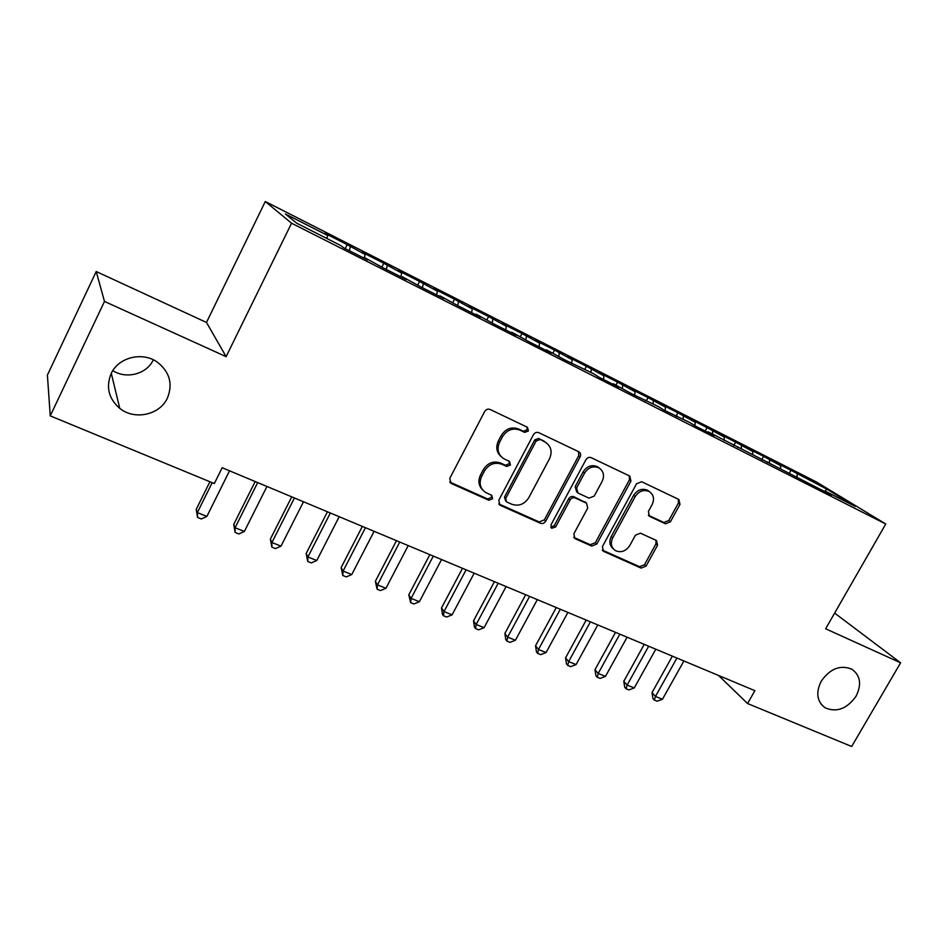 <?xml version="1.0" encoding="UTF-8"?>
<svg xmlns="http://www.w3.org/2000/svg" width="948" height="948" viewBox="0 0 948 948"><rect width="100%" height="100%" fill="white"/><g stroke="black" fill="none" stroke-linecap="round" stroke-linejoin="round"><path stroke-width="1.42" d="M528.427 430.961L527.467 427.287L490.152 409.489C487.888 408.695 486.051 409.37 484.653 411.539L449.79 478.325L450.999 483.361L488.824 500.26L492.593 498.802L491.775 495.33L485.459 492.379C480.055 488.386 478.787 483.042 481.667 476.334L484.558 470.848C488.978 464.046 494.761 461.854 501.895 464.247L506.67 466.452L510.439 465.018L509.55 461.439L503.72 458.678C498.02 454.661 496.657 449.162 499.62 442.195L502.523 436.661C506.967 429.811 512.761 427.643 519.883 430.119L524.647 432.383L528.427 430.961M500.971 456.462C496.503 452.255 495.626 447.112 498.352 441.021L501.255 435.511C505.687 428.686 511.458 426.505 518.568 428.994L523.32 431.245L527.088 429.835L527.112 427.11M449.719 481.999L487.604 498.956L491.372 497.51L491.526 495.188M482.591 489.855C478.574 485.72 477.863 480.802 480.458 475.09L483.338 469.616C487.746 462.825 493.517 460.633 500.639 463.039L505.403 465.231L509.159 463.797L509.266 461.285M821.252 681.138C815.612 692.656 816.892 701.544 825.068 707.789C836.669 712.742 847.002 708.879 856.056 696.199C861.827 684.515 860.464 675.533 851.956 669.252C840.414 664.584 830.175 668.541 821.252 681.138M111.106 373.702C105.773 387.116 108.653 398.681 119.756 408.375C134.616 420.521 159.845 414.94 167.405 398.077C173.057 383.999 169.728 372.043 157.439 362.219C142.567 351.329 118.405 357.206 111.106 373.702M112.812 370.621C126.499 379.544 146.893 374.022 153.315 359.825M665.437 523.77L670.426 521.779L679.989 504.372L678.898 499.501L641.666 481.738L636.558 483.741L602.418 546.569L603.426 551.286L641.097 568.101L646.086 566.086L657.521 545.266L656.526 540.538L640.469 533.179L635.433 535.182L629.733 545.61C625.799 551.345 621.023 552.992 615.37 550.587C611.187 547.517 610.299 543.299 612.704 537.919L635.172 496.634C638.94 491.04 643.585 489.322 649.131 491.479C653.658 494.572 654.653 498.944 652.129 504.609L648.385 511.47L649.451 516.316L665.437 523.77L663.837 522.466L668.814 520.476L678.353 503.115L678.341 499.229M754.892 690.677L222.176 467.731L214.331 483.563L50.244 415.876L104.481 301.44L226.122 356.649L291.557 223.207L885.764 524.007L825.637 628.773L900.6 662.806L851.671 746.491L747.557 703.535L754.892 690.677M580.129 456.912C581.077 454.72 580.662 453.014 578.861 451.793L538.82 432.691C536.615 431.921 534.826 432.596 533.44 434.729L498.79 500.236L499.94 505.177L540.455 523.26C542.611 523.948 544.353 523.272 545.704 521.21L580.129 456.912L578.695 455.739L578.576 451.651M591.173 457.671L629.78 476.074L630.953 481.074L596.79 544.045L591.671 546.084L574.891 538.582L573.86 533.795L587.701 508.128L586.575 503.222L575.306 498.02C573.184 497.309 571.443 497.984 570.08 500.046L555.635 526.958L551.724 528.261L550.978 524.884L585.947 459.673C587.31 457.6 589.052 456.924 591.173 457.671M291.557 223.207L265.286 201.509L816.489 482.011L885.764 524.007M345.202 248.613L347.181 244.643L324.773 233.255L327.629 235.459L285.336 213.964L296.748 223.218L340.688 245.496L343.863 247.938L367.516 259.918L364.139 257.382L383.087 267.81L406.147 279.494L402.438 276.804L421.327 287.185L443.806 298.584L439.789 295.74L458.607 306.086L480.529 317.189L476.216 314.215L494.963 324.512L516.352 335.343L511.766 332.238L530.442 342.489L551.321 353.071L546.451 349.824L565.067 360.039L593.661 373.761L598.863 377.162L618.771 387.246L613.415 383.786L631.878 393.894L658.457 406.621L664.121 410.235L689.753 422.488L695.619 426.197L714.176 435.606L708.18 431.838L831.692 495.152L824.985 491.064L824.333 491.431M347.181 244.643L365.11 254.502L364.423 257.536M381.949 266.969L383.798 263.271L361.935 252.156L365.11 254.502M383.798 263.271L401.679 273.083L400.909 276.84M417.902 284.732L419.561 281.449L398.207 270.595L401.679 273.083M419.561 281.449L437.384 291.226L436.684 294.97M452.871 302.376L454.495 299.213L433.639 288.607L437.384 291.226M454.495 299.213L472.246 308.941L471.63 312.686M486.999 319.677L488.611 316.561L468.229 306.192L472.246 308.941M488.611 316.561L506.303 326.254L505.758 329.975M520.345 336.587L521.957 333.506L502.037 323.387L506.303 326.254M521.957 333.506L539.59 343.164L539.104 346.873M552.945 353.118L554.544 350.073L535.075 340.178L539.59 343.164M554.544 350.073L572.118 359.695L571.68 363.392M584.809 369.282L586.409 366.272L567.378 356.602L572.118 359.695M586.409 366.272L603.912 375.846L603.544 379.532M615.975 385.078L617.563 382.115L598.946 372.659L603.912 375.846M617.563 382.115L635.006 391.654L634.686 395.316M646.465 400.542L648.041 397.615L629.839 388.36L635.006 391.654M648.041 397.615L665.413 407.107L665.152 410.757M675.983 416.243L677.867 412.771L660.045 403.718L665.413 407.107M677.867 412.771L695.157 422.227L694.967 425.782M705.17 431.044L707.054 427.607L689.611 418.743L695.157 422.227M707.054 427.607L724.272 437.016L724.13 440.37M733.752 445.524L735.612 442.135L718.548 433.461L724.272 437.016M735.612 442.135L752.771 451.497L752.676 454.673M761.73 459.697L763.59 456.355L746.87 447.859L752.771 451.497M763.59 456.355L780.666 465.669L780.619 468.691M789.127 473.585L790.976 470.279L774.611 461.96L780.666 465.669M790.976 470.279L826.775 489.109L855.357 506.457L824.985 491.064M796.735 476.737L796.095 477.117M797.126 474.036L797.102 476.915M826.775 489.109L824.961 491.064M767.868 462.103L767.24 462.494M769.586 460.041L769.515 462.932M738.362 447.136L737.734 447.539M741.443 445.738L741.348 448.653M708.18 431.838L707.564 432.252M712.706 431.139L712.564 434.054M677.31 416.184L676.706 416.61M683.342 416.219L683.164 419.146M645.73 400.175L645.138 400.613M653.326 400.968L653.101 403.907M613.415 383.786L612.823 384.236M622.646 385.374L622.374 388.325M591.279 369.436L590.96 372.398M559.19 353.13L558.834 356.104M526.365 336.445L525.95 339.467M492.782 319.381L492.273 322.664M458.405 301.914L457.777 305.505M423.199 284.021L422.476 287.777M387.151 265.701L386.357 269.469M350.227 246.942L349.35 250.71M718.608 675.497L747.557 703.535M900.6 662.806L834.643 613.083M226.122 356.649L206.486 322.45L96.222 271.531L104.481 301.44M96.222 271.531L47.4 375.1L50.244 415.876M206.486 322.45L265.286 201.509M327.629 235.459L326.894 238.493M498.719 503.874L539.128 521.921L544.365 519.871L578.695 455.739M539.874 439.611L536.118 441.033L505.722 498.423L506.528 501.895L511.778 504.253C518.769 506.528 524.445 504.336 528.794 497.676L549.52 458.725C552.554 451.686 551.155 446.188 545.337 442.23L538.511 438.462L534.767 439.884L536.118 441.033M505.699 501.03L504.466 497.131L534.767 439.884M546.475 442.929L544.827 441.958M538.511 438.462L543.453 440.808M573.741 537.35L590.237 544.709L595.344 542.683L629.413 479.854L629.354 475.872M586.125 502.807L573.884 496.74C571.774 496.041 570.032 496.716 568.682 498.767L554.272 525.619L555.635 526.958M550.776 527.112L554.272 525.619M602.158 481.335C604.682 475.552 603.603 471.073 598.911 467.874C593.175 465.61 588.4 467.34 584.572 473.064L576.574 487.959L577.972 493.043L588.992 498.138L594.183 496.112L602.158 481.335M599.48 468.205L597.441 466.677C591.706 464.413 586.942 466.143 583.127 471.843L584.572 473.064M576.728 492.036L575.152 486.703L583.127 471.843M648.337 515.25L663.837 522.466M649.475 491.668L647.543 490.246C642.021 488.09 637.376 489.796 633.62 495.389L635.172 496.634M613.309 548.833C609.611 545.681 608.912 541.592 611.223 536.58L633.62 495.389M603.758 551.463L602.288 550.077L639.556 566.691L644.533 564.688L655.945 543.915L656.052 540.313M209.911 481.738L196.236 509.337L197.362 512.595L206.877 516.411L229.535 470.812M212.186 482.674L197.362 512.595L197.551 517.442L196.236 509.337M206.877 516.411L201.355 518.959L197.551 517.442M255.178 481.537L233.729 524.41L235.068 527.728L244.371 531.461L266.957 486.466M257.678 482.591L235.068 527.728L235.14 532.468L233.729 524.41M244.371 531.461L238.849 533.949L235.14 532.468M291.735 496.835L270.358 539.139L271.91 542.517L280.987 546.155L303.502 501.765M294.437 497.973L271.91 542.517L271.863 547.15L270.358 539.139M280.987 546.155L275.489 548.596L271.863 547.15M327.451 511.79L306.145 553.537L307.91 556.962L316.774 560.517L339.206 516.707M330.354 512.998L307.91 556.962L307.745 561.489L306.145 553.537M316.774 560.517L311.288 562.911L307.745 561.489M362.361 526.401L341.126 567.603L343.093 571.075L351.755 574.559L374.105 531.307M365.454 527.692L343.093 571.075L342.809 575.519L341.126 567.603M351.755 574.559L346.281 576.905L342.809 575.519M396.477 540.68L375.337 581.361L377.482 584.88L385.954 588.281L408.209 545.586M399.76 542.055L377.482 584.88L377.103 589.229L375.337 581.361M385.954 588.281L380.48 590.58L377.103 589.229M429.847 554.639L408.789 594.823L411.1 598.378L419.395 601.707L441.567 559.545M433.295 556.085L411.1 598.378L410.626 602.632L408.789 594.823M419.395 601.707L413.932 603.959L410.626 602.632M462.494 568.302L441.507 607.976L443.996 611.579L452.101 614.825L474.19 573.196M466.096 569.819L443.996 611.579L443.415 615.738L442.42 614.292L441.507 607.976M452.101 614.825L446.662 617.041L443.415 615.738M494.429 581.669L473.526 620.857L476.169 624.483L484.108 627.671L506.102 586.551M498.186 583.245L476.169 624.483L475.505 628.571L474.45 627.114L473.526 620.857M484.108 627.671L478.669 629.839L475.505 628.571M525.678 594.751L504.857 633.454L507.654 637.127L515.428 640.244L537.326 599.622M529.588 596.387L507.654 637.127L506.907 641.121L505.782 639.651L504.857 633.454M515.428 640.244L510 642.365L506.907 641.121M556.263 607.55L535.537 645.789L538.476 649.499L546.084 652.544L567.888 612.42M560.315 609.244L538.476 649.499L537.635 653.409L536.461 651.928L535.537 645.789M546.084 652.544L540.68 654.63L537.635 653.409M586.196 620.075L565.565 657.876L568.646 661.597L576.088 664.584L597.809 624.933M590.391 621.829L568.646 661.597L567.722 665.449L566.489 663.944L565.565 657.876M576.088 664.584L570.696 666.634L567.722 665.449M615.525 632.352L594.977 669.703L598.188 673.459L605.476 676.386L627.102 637.198M619.838 634.153L598.188 673.459L597.193 677.228L595.913 675.711L594.977 669.703M605.476 676.386L600.108 678.389L597.193 677.228M644.237 644.367L623.784 681.292L627.126 685.072L634.271 687.94L655.791 649.202M648.681 646.228L627.126 685.072L626.059 688.769L624.72 687.241L623.784 681.292M634.271 687.94L628.915 689.907L626.059 688.769M672.381 656.146L652.011 692.644L655.471 696.448L662.474 699.257L683.899 660.969M676.931 658.054L655.471 696.448L654.333 700.074L652.947 698.546L652.011 692.644M662.474 699.257L657.13 701.188L654.333 700.074M518.568 428.994L519.883 430.119M501.255 435.511L502.523 436.661M498.352 441.021L499.62 442.195M505.403 465.231L506.67 466.452M500.639 463.039L501.895 464.247M483.338 469.616L484.558 470.848M480.458 475.09L481.667 476.334M487.604 498.956L488.824 500.26M450.3 482.319L451.438 483.587M523.32 431.245L524.647 432.383M544.365 519.871L545.704 521.21M539.128 521.921L540.455 523.26M499.098 504.075L500.343 505.379M504.466 497.131L505.722 498.423M629.413 479.854L630.953 481.074M595.344 542.683L596.79 544.045M590.237 544.709L591.671 546.084M573.836 537.398L575.246 538.76M584.892 501.812L586.326 503.092M573.884 496.74L575.306 498.02M568.682 498.767L570.08 500.046M575.152 486.703L576.574 487.959M648.479 515.463L649.641 516.411M611.223 536.58L612.704 537.919M655.945 543.915L657.521 545.266M644.533 564.688L646.086 566.086M639.556 566.691L641.097 568.101M678.353 503.115L679.989 504.372M668.814 520.476L670.426 521.779M821.3 704.471L825.068 707.789M111.295 373.311L119.756 408.375M449.862 482.082L450.999 483.361M498.731 503.898L499.94 505.177M543.974 441.069L545.337 442.23M573.872 537.587L574.891 538.582M585.141 501.942L586.575 503.222M550.978 527.515L551.724 528.261M597.441 466.677L598.911 467.874M648.61 515.629L649.451 516.316M647.543 490.246L649.131 491.479M602.466 550.385L603.426 551.286"/></g></svg>
